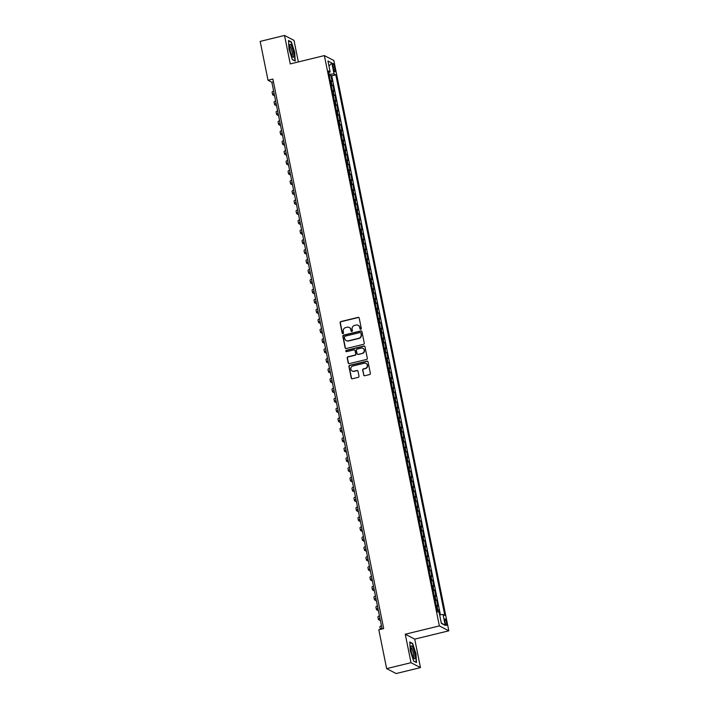 <?xml version="1.0" encoding="UTF-8"?>
<svg xmlns="http://www.w3.org/2000/svg" width="709" height="709" viewBox="0 0 709 709"><rect width="100%" height="100%" fill="white"/><g stroke="black" fill="none" stroke-linecap="round" stroke-linejoin="round"><path stroke-width="1.06" d="M360.775 329.277A0.709 0.674 -62.6 0 0 361.306 328.435L359.224 318.102A1.01 0.966 -62.6 0 0 358.072 317.366L340.861 321.567A1.01 0.966 -62.6 0 0 340.098 322.772L342.181 333.097A0.709 0.674 -62.6 0 0 342.988 333.62A0.709 0.674 -62.6 0 0 343.519 332.769L343.245 331.44A3.226 3.093 -62.6 0 1 345.682 327.576L347.118 327.23A3.226 3.093 -62.6 0 1 350.804 329.596L351.07 330.926A0.709 0.674 -62.6 0 0 351.877 331.449A0.709 0.674 -62.6 0 0 352.408 330.598L352.143 329.268A3.226 3.093 -62.6 0 1 354.58 325.413L356.007 325.059A3.226 3.093 -62.6 0 1 359.693 327.425L359.968 328.754A0.709 0.674 -62.6 0 0 360.775 329.277M446.59 622.564A3.288 0.709 76.3 0 0 444.995 618.948A3.288 0.709 76.3 0 0 444.951 621.713A3.288 0.709 76.3 0 0 446.555 625.329A3.288 0.709 76.3 0 0 446.59 622.564M363.62 374.999A1.01 0.966 -62.6 0 0 364.772 375.743L369.602 374.565A1.01 0.966 -62.6 0 0 370.364 373.359L368.051 361.891A1.01 0.966 -62.6 0 0 366.899 361.147L349.688 365.348A1.01 0.966 -62.6 0 0 348.925 366.553L351.239 378.021A1.01 0.966 -62.6 0 0 352.391 378.766L358.222 377.339A1.01 0.966 -62.6 0 0 358.984 376.133L357.992 371.224A1.01 0.966 -62.6 0 0 356.84 370.488L353.951 371.197A2.694 2.588 -62.6 0 1 350.84 368.29A2.694 2.588 -62.6 0 1 352.905 365.995L364.231 363.23A2.694 2.588 -62.6 0 1 367.342 366.128A2.694 2.588 -62.6 0 1 365.286 368.423L363.389 368.893A1.01 0.966 -62.6 0 0 362.636 370.089L363.877 375.132A1.01 0.966 -62.6 0 0 364.249 375.717M405.264 634.227L411.007 662.693L386.644 668.631L396.109 673.55L420.464 667.603L414.73 639.137L448.824 630.815L439.367 625.905L405.264 634.227L414.73 639.137M298.347 61.949L293.996 40.369L284.531 35.45L290.273 63.916L324.368 55.594L439.367 625.905M284.531 35.45L260.176 41.397L268.011 80.259L271.848 82.253L382.08 628.972M386.644 668.631L378.81 629.769L383.684 628.582L272.876 79.071L268.011 80.259M363.513 344.335A1.01 0.966 -62.6 0 0 364.266 343.129L361.953 331.661A1.01 0.966 -62.6 0 0 360.801 330.926L343.59 335.127A1.01 0.966 -62.6 0 0 342.828 336.332L345.141 347.8A1.01 0.966 -62.6 0 0 346.293 348.536L363.513 344.335M365.002 346.772L367.315 358.24A1.01 0.966 -62.6 0 1 366.553 359.445L349.342 363.646A1.01 0.966 -62.6 0 1 348.19 362.911L347.197 358.001A1.01 0.966 -62.6 0 1 347.959 356.795L354.943 355.094A1.01 0.966 -62.6 0 0 355.705 353.888L355.049 350.636A1.01 0.966 -62.6 0 0 353.897 349.892L346.63 351.673A0.709 0.674 -62.6 0 1 345.815 350.911A0.709 0.674 -62.6 0 1 346.355 350.308L363.85 346.036A1.01 0.966 -62.6 0 1 365.002 346.772M440.404 614.747L331.741 75.845L335.827 74.844L444.835 615.447L443.045 614.517L439.624 614.809L438.685 610.059L437.143 610.44M436.939 609.439A4.103 0.744 -11.4 0 1 437.754 609.58L436.957 605.619L437.887 606.098L436.691 600.16L435.14 600.541M434.945 599.539A4.103 0.744 -11.4 0 1 435.76 599.672L434.963 595.711L435.893 596.198L434.697 590.26L433.146 590.641M432.942 589.64A4.103 0.744 -11.4 0 1 433.766 589.773L432.96 585.811L433.899 586.299L432.703 580.361L431.152 580.733M430.948 579.74A4.103 0.744 -11.4 0 1 431.763 579.873L430.966 575.912L431.905 576.399L430.7 570.453L429.149 570.834M428.954 569.832A4.103 0.744 -11.4 0 1 429.769 569.974L428.972 566.012L429.902 566.5L428.706 560.553L427.155 560.934M426.951 559.933A4.103 0.744 -11.4 0 1 427.775 560.075L426.978 556.113L427.908 556.592L426.712 550.654L425.161 551.035M424.957 550.033A4.103 0.744 -11.4 0 1 425.772 550.166L424.975 546.205L425.914 546.692L424.718 540.754L423.167 541.135M422.963 540.134A4.103 0.744 -11.4 0 1 423.778 540.267L422.981 536.305L423.911 536.793L422.715 530.855L421.164 531.227M420.969 530.235A4.103 0.744 -11.4 0 1 421.784 530.367L420.986 526.406L421.917 526.893L420.721 520.947L419.17 521.328M418.966 520.326A4.103 0.744 -11.4 0 1 419.79 520.468L418.992 516.506L419.923 516.994L418.727 511.047L417.176 511.428M416.972 510.427A4.103 0.744 -11.4 0 1 417.787 510.569L416.989 506.607L417.929 507.086L416.724 501.148L415.182 501.529M414.978 500.527A4.103 0.744 -11.4 0 1 415.793 500.66L414.995 496.699L415.926 497.186L414.73 491.248L413.179 491.629M412.984 490.628A4.103 0.744 -11.4 0 1 413.799 490.761L413.001 486.799L413.932 487.287L412.735 481.349L411.185 481.721M410.981 480.729A4.103 0.744 -11.4 0 1 411.805 480.862L411.007 476.9L411.938 477.387L410.741 471.441L409.19 471.822M408.987 470.82A4.103 0.744 -11.4 0 1 409.802 470.962L409.004 467.001L409.944 467.488L408.738 461.541L407.196 461.922M406.993 460.921A4.103 0.744 -11.4 0 1 407.808 461.063L407.01 457.101L407.941 457.58L406.744 451.642L405.193 452.023M404.999 451.021A4.103 0.744 -11.4 0 1 405.814 451.154L405.016 447.193L405.947 447.68L404.75 441.742L403.199 442.124M402.996 441.122A4.103 0.744 -11.4 0 1 403.82 441.255L403.013 437.293L403.953 437.781L402.756 431.843L401.205 432.215M401.002 431.223A4.103 0.744 -11.4 0 1 401.817 431.356L401.019 427.394L401.959 427.882L400.753 421.935L399.202 422.316M399.007 421.314A4.103 0.744 -11.4 0 1 399.823 421.456L399.025 417.495L399.956 417.982L398.759 412.035L397.208 412.416M397.005 411.415A4.103 0.744 -11.4 0 1 397.829 411.557L397.031 407.595L397.962 408.074L396.765 402.136L395.214 402.517M395.01 401.516A4.103 0.744 -11.4 0 1 395.826 401.648L395.028 397.687L395.968 398.174L394.771 392.237L393.22 392.618M393.016 391.616A4.103 0.744 -11.4 0 1 393.832 391.749L393.034 387.788L393.965 388.275L392.768 382.337L391.217 382.709M391.022 381.717A4.103 0.744 -11.4 0 1 391.838 381.85L391.04 377.888L391.971 378.376L390.774 372.429L389.223 372.81M389.019 371.808A4.103 0.744 -11.4 0 1 389.844 371.95L389.046 367.989L389.977 368.476L388.78 362.529L387.229 362.911M387.025 361.909A4.103 0.744 -11.4 0 1 387.841 362.051L387.043 358.089L387.983 358.568L386.777 352.63L385.235 353.011M385.031 352.01A4.103 0.744 -11.4 0 1 385.847 352.143L385.049 348.181L385.98 348.668L384.783 342.731L383.232 343.103M383.037 342.11A4.103 0.744 -11.4 0 1 383.853 342.243L383.055 338.282L383.986 338.769L382.789 332.831L381.238 333.203M381.034 332.211A4.103 0.744 -11.4 0 1 381.859 332.344L381.052 328.382L381.991 328.87L380.795 322.923L379.244 323.304M379.04 322.303A4.103 0.744 -11.4 0 1 379.856 322.444L379.058 318.483L379.997 318.97L378.792 313.023L377.25 313.405M377.046 312.403A4.103 0.744 -11.4 0 1 377.862 312.545L377.064 308.583L377.994 309.062L376.798 303.124L375.247 303.505M375.052 302.504A4.103 0.744 -11.4 0 1 375.867 302.637L375.07 298.675L376 299.163L374.804 293.225L373.253 293.597M373.049 292.604A4.103 0.744 -11.4 0 1 373.873 292.737L373.067 288.776L374.006 289.263L372.81 283.325L371.259 283.697M371.055 282.705A4.103 0.744 -11.4 0 1 371.87 282.838L371.073 278.876L372.012 279.364L370.807 273.417L369.256 273.798M369.061 272.797A4.103 0.744 -11.4 0 1 369.876 272.938L369.079 268.977L370.009 269.464L368.813 263.518L367.262 263.899M367.058 262.897A4.103 0.744 -11.4 0 1 367.882 263.039L367.085 259.077L368.015 259.556L366.819 253.618L365.268 253.999M365.064 252.998A4.103 0.744 -11.4 0 1 365.879 253.131L365.082 249.169L366.021 249.657L364.825 243.719L363.274 244.091M363.07 243.098A4.103 0.744 -11.4 0 1 363.885 243.231L363.088 239.27L364.018 239.757L362.822 233.819L361.271 234.192M361.076 233.199A4.103 0.744 -11.4 0 1 361.891 233.332L361.094 229.37L362.024 229.858L360.828 223.911L359.277 224.292M359.073 223.291A4.103 0.744 -11.4 0 1 359.897 223.432L359.1 219.471L360.03 219.958L358.834 214.012L357.283 214.393M357.079 213.391A4.103 0.744 -11.4 0 1 357.894 213.533L357.097 209.572L358.036 210.05L356.831 204.112L355.289 204.493M355.085 203.492A4.103 0.744 -11.4 0 1 355.9 203.625L355.103 199.663L356.033 200.151L354.837 194.213L353.286 194.585M353.091 193.592A4.103 0.744 -11.4 0 1 353.906 193.725L353.109 189.764L354.039 190.251L352.843 184.313L351.292 184.686M351.088 183.693A4.103 0.744 -11.4 0 1 351.912 183.826L351.106 179.864L352.045 180.352L350.849 174.405L349.298 174.786M349.094 173.785A4.103 0.744 -11.4 0 1 349.909 173.927L349.112 169.965L350.051 170.452L348.846 164.506L347.304 164.887M347.1 163.885A4.103 0.744 -11.4 0 1 347.915 164.018L347.118 160.066L348.048 160.544L346.852 154.606L345.301 154.987M345.106 153.986A4.103 0.744 -11.4 0 1 345.921 154.119L345.123 150.157L346.054 150.645L344.858 144.707L343.307 145.079M343.103 144.087A4.103 0.744 -11.4 0 1 343.927 144.219L343.121 140.258L344.06 140.745L342.864 134.807L341.313 135.18M341.109 134.187A4.103 0.744 -11.4 0 1 341.924 134.32L341.126 130.359L342.057 130.846L340.861 124.899L339.31 125.28M339.115 124.279A4.103 0.744 -11.4 0 1 339.93 124.421L339.132 120.459L340.063 120.947L338.867 115L337.316 115.381M337.112 114.379A4.103 0.744 -11.4 0 1 337.936 114.512L337.138 110.56L338.069 111.038L336.872 105.1L335.322 105.481M335.118 104.48A4.103 0.744 -11.4 0 1 335.933 104.613L335.135 100.651L336.075 101.139L334.878 95.201L333.327 95.573M333.124 94.581A4.103 0.744 -11.4 0 1 333.939 94.714L333.141 90.752L334.072 91.239L332.875 85.302L331.945 84.814A4.103 0.744 168.6 0 0 331.13 84.681M331.325 85.674L332.875 85.302M332.964 66.176L333.398 68.348A3.182 0.682 76.3 0 0 334.949 71.857A3.182 0.682 76.3 0 0 334.985 69.172L334.542 66.992A3.182 0.682 76.3 0 0 333 63.491A3.182 0.682 76.3 0 0 332.964 66.176M448.824 630.815L333.833 60.513L324.368 55.594M335.827 74.844L334.036 73.913L329.047 74.348M443.045 614.517L445.243 625.409L441.352 623.388L439.155 612.496L437.364 611.566L328.364 70.962L330.155 71.893L327.957 61.001L331.847 63.021L334.036 73.913M331.741 75.845L330.881 75.393L332.078 81.34L331.147 80.853A4.103 0.744 168.6 0 0 330.332 80.72M333.939 94.714L334.878 95.201M335.933 104.613L336.872 105.1M337.936 114.512L338.867 115M339.93 124.421L340.861 124.899M341.924 134.32L342.864 134.807M343.927 144.219L344.858 144.707M345.921 154.119L346.852 154.606M347.915 164.018L348.846 164.506M349.909 173.927L350.849 174.405M351.912 183.826L352.843 184.313M353.906 193.725L354.837 194.213M355.9 203.625L356.831 204.112M357.894 213.533L358.834 214.012M359.897 223.432L360.828 223.911M361.891 233.332L362.822 233.819M363.885 243.231L364.825 243.719M365.879 253.131L366.819 253.618M367.882 263.039L368.813 263.518M369.876 272.938L370.807 273.417M371.87 282.838L372.81 283.325M373.873 292.737L374.804 293.225M375.867 302.637L376.798 303.124M377.862 312.545L378.792 313.023M379.856 322.444L380.795 322.923M381.859 332.344L382.789 332.831M383.853 342.243L384.783 342.731M385.847 352.143L386.777 352.63M387.841 362.051L388.78 362.529M389.844 371.95L390.774 372.429M391.838 381.85L392.768 382.337M393.832 391.749L394.771 392.237M395.826 401.648L396.765 402.136M397.829 411.557L398.759 412.035M399.823 421.456L400.753 421.935M401.817 431.356L402.756 431.843M403.82 441.255L404.75 441.742M405.814 451.154L406.744 451.642M407.808 461.063L408.738 461.541M409.802 470.962L410.741 471.441M411.805 480.862L412.735 481.349M413.799 490.761L414.73 491.248M415.793 500.66L416.724 501.148M417.787 510.569L418.727 511.047M419.79 520.468L420.721 520.947M421.784 530.367L422.715 530.855M423.778 540.267L424.718 540.754M425.772 550.166L426.712 550.654M427.775 560.075L428.706 560.553M429.769 569.974L430.7 570.453M431.763 579.873L432.703 580.361M433.766 589.773L434.697 590.26M435.76 599.672L436.691 600.16M437.754 609.58L438.685 610.059M329.118 74.33L328.772 72.61M411.007 662.693L420.464 667.603M273.444 81.863L271.848 82.253M329.331 75.774L330.881 75.393M328.701 72.646L330.155 71.893M333.141 90.752A4.103 0.744 168.6 0 0 332.326 90.619M335.135 100.651A4.103 0.744 168.6 0 0 334.32 100.518M337.138 110.56A4.103 0.744 168.6 0 0 336.314 110.418M339.132 120.459A4.103 0.744 168.6 0 0 338.317 120.317M341.126 130.359A4.103 0.744 168.6 0 0 340.311 130.226M343.121 140.258A4.103 0.744 168.6 0 0 342.305 140.125M345.123 150.157A4.103 0.744 168.6 0 0 344.299 150.024M347.118 160.066A4.103 0.744 168.6 0 0 346.302 159.924M349.112 169.965A4.103 0.744 168.6 0 0 348.296 169.823M351.106 179.864A4.103 0.744 168.6 0 0 350.29 179.732M353.109 189.764A4.103 0.744 168.6 0 0 352.293 189.631M355.103 199.663A4.103 0.744 168.6 0 0 354.287 199.53M357.097 209.572A4.103 0.744 168.6 0 0 356.281 209.43M359.1 219.471A4.103 0.744 168.6 0 0 358.275 219.329M361.094 229.37A4.103 0.744 168.6 0 0 360.278 229.237M363.088 239.27A4.103 0.744 168.6 0 0 362.272 239.137M365.082 249.169A4.103 0.744 168.6 0 0 364.266 249.036M367.085 259.077A4.103 0.744 168.6 0 0 366.261 258.936M369.079 268.977A4.103 0.744 168.6 0 0 368.263 268.835M371.073 278.876A4.103 0.744 168.6 0 0 370.258 278.743M373.067 288.776A4.103 0.744 168.6 0 0 372.252 288.643M375.07 298.675A4.103 0.744 168.6 0 0 374.246 298.542M377.064 308.583A4.103 0.744 168.6 0 0 376.249 308.442M379.058 318.483A4.103 0.744 168.6 0 0 378.243 318.341M381.052 328.382A4.103 0.744 168.6 0 0 380.237 328.249M383.055 338.282A4.103 0.744 168.6 0 0 382.24 338.149M385.049 348.181A4.103 0.744 168.6 0 0 384.234 348.048M387.043 358.089A4.103 0.744 168.6 0 0 386.228 357.948M389.046 367.989A4.103 0.744 168.6 0 0 388.222 367.847M391.04 377.888A4.103 0.744 168.6 0 0 390.225 377.755M393.034 387.788A4.103 0.744 168.6 0 0 392.219 387.655M395.028 397.687A4.103 0.744 168.6 0 0 394.213 397.554M397.031 407.595A4.103 0.744 168.6 0 0 396.207 407.453M399.025 417.495A4.103 0.744 168.6 0 0 398.21 417.353M401.019 427.394A4.103 0.744 168.6 0 0 400.204 427.261M403.013 437.293A4.103 0.744 168.6 0 0 402.198 437.161M405.016 447.193A4.103 0.744 168.6 0 0 404.192 447.06M407.01 457.101A4.103 0.744 168.6 0 0 406.195 456.959M409.004 467.001A4.103 0.744 168.6 0 0 408.189 466.859M411.007 476.9A4.103 0.744 168.6 0 0 410.183 476.767M413.001 486.799A4.103 0.744 168.6 0 0 412.186 486.666M414.995 496.699A4.103 0.744 168.6 0 0 414.18 496.566M416.989 506.607A4.103 0.744 168.6 0 0 416.174 506.465M418.992 516.506A4.103 0.744 168.6 0 0 418.168 516.365M420.986 526.406A4.103 0.744 168.6 0 0 420.171 526.273M422.981 536.305A4.103 0.744 168.6 0 0 422.165 536.172M424.975 546.205A4.103 0.744 168.6 0 0 424.159 546.072M426.978 556.113A4.103 0.744 168.6 0 0 426.153 555.971M428.972 566.012A4.103 0.744 168.6 0 0 428.156 565.879M430.966 575.912A4.103 0.744 168.6 0 0 430.15 575.779M432.96 585.811A4.103 0.744 168.6 0 0 432.144 585.678M434.963 595.711A4.103 0.744 168.6 0 0 434.138 595.578M436.957 605.619A4.103 0.744 168.6 0 0 436.141 605.477M328.976 66.07L331.847 63.021M445.243 625.409L441.264 622.945M289.006 49.302L292.356 59.591L295.21 61.071L294.705 52.262L291.355 41.964L288.501 40.484L289.006 49.302M416.493 662.569L415.988 653.76L412.638 643.462L409.784 641.982L410.289 650.8L413.639 661.089L416.493 662.569M290.814 42.097L291.355 41.964M412.097 643.595L412.638 643.462M360.447 329.277A0.709 0.674 -62.6 0 1 360.225 328.887L359.95 327.558A3.226 3.093 -62.6 0 0 358.249 325.378M349.36 327.549A3.226 3.093 -62.6 0 1 351.061 329.729L351.327 331.059A0.709 0.674 -62.6 0 0 351.549 331.44M358.851 317.517A1.01 0.966 -62.6 0 0 358.329 317.499L341.109 321.7A1.01 0.966 -62.6 0 0 340.355 322.905L342.438 333.23A0.709 0.674 -62.6 0 0 342.66 333.611M361.59 331.076A1.01 0.966 -62.6 0 0 361.058 331.059L343.847 335.26A1.01 0.966 -62.6 0 0 343.085 336.465L345.398 347.933A1.01 0.966 -62.6 0 0 345.77 348.518M360.837 333.062A0.709 0.674 -62.6 0 0 360.03 332.539L344.92 336.226A0.709 0.674 -62.6 0 0 344.388 337.076L344.671 338.485A3.226 3.093 -62.6 0 0 348.358 340.843L358.683 338.326A3.226 3.093 -62.6 0 0 361.12 334.471L361.094 333.195A0.709 0.674 -62.6 0 0 360.606 332.681M346.373 340.657A3.226 3.093 -62.6 0 0 348.615 340.976L348.358 340.843M361.094 333.195L361.377 334.604A3.226 3.093 -62.6 0 1 358.94 338.459L348.615 340.976M354.677 350.051A1.01 0.966 -62.6 0 1 355.298 350.769L355.962 354.021A1.01 0.966 -62.6 0 1 355.2 355.227L348.216 356.928A1.01 0.966 -62.6 0 0 347.454 358.134L348.447 363.043A1.01 0.966 -62.6 0 0 348.819 363.628M364.639 346.187A1.01 0.966 -62.6 0 0 364.107 346.169L346.604 350.441A0.709 0.674 -62.6 0 0 346.302 351.664M362.184 353.33A2.694 2.588 -62.6 0 0 362.902 348.332A2.694 2.588 -62.6 0 0 361.138 348.128L357.141 349.103A1.01 0.966 -62.6 0 0 356.388 350.308L357.044 353.561A1.01 0.966 -62.6 0 0 358.196 354.305L362.441 353.463A2.694 2.588 -62.6 0 0 363.035 348.403M357.664 354.278A1.01 0.966 -62.6 0 0 358.453 354.438L358.196 354.305M362.441 353.463L358.453 354.438M366.128 363.504A2.694 2.588 -62.6 0 1 365.534 368.556L363.646 369.017A1.01 0.966 -62.6 0 0 362.884 370.222L363.877 375.132M352.311 371.046A2.694 2.588 -62.6 0 0 354.208 371.33L353.951 371.197M357.628 370.639A1.01 0.966 -62.6 0 0 357.097 370.621L354.208 371.33M367.679 361.306A1.01 0.966 -62.6 0 0 367.156 361.28L349.945 365.481A1.01 0.966 -62.6 0 0 349.183 366.686L351.496 378.154A1.01 0.966 -62.6 0 0 351.859 378.739M274.587 95.857L272.85 94.953A7.702 1.391 -11.4 0 1 272.602 94.687A7.702 1.391 -11.4 0 1 274.108 93.491M272.602 94.687L272.105 92.214A7.702 1.391 -11.4 0 1 273.612 91.018M293.322 51.686A6.673 1.436 76.3 0 0 291.31 45.58A6.673 1.436 76.3 0 0 289.671 44.959A6.673 1.436 76.3 0 0 289.999 49.967A6.673 1.436 76.3 0 0 292.595 56.95A6.673 1.436 76.3 0 0 293.322 51.686M291.948 55.958A5.052 1.09 76.3 0 0 291.975 55.949A5.052 1.09 76.3 0 0 292.028 51.695A5.052 1.09 76.3 0 0 289.573 46.138A5.052 1.09 76.3 0 0 289.556 46.138M288.528 40.909L291.177 42.283L294.421 52.262L294.909 60.806L292.312 59.45M412.656 647.184A6.673 1.436 76.3 0 0 410.954 646.457A6.673 1.436 76.3 0 0 413.241 657.465A6.673 1.436 76.3 0 0 413.879 658.448A6.673 1.436 76.3 0 0 414.96 655.426A6.673 1.436 76.3 0 0 412.656 647.184M413.232 657.456A5.052 1.09 76.3 0 0 413.258 657.447A5.052 1.09 76.3 0 0 413.462 654.008A5.052 1.09 76.3 0 0 411.832 648.646A5.052 1.09 76.3 0 0 410.857 647.627A5.052 1.09 76.3 0 0 410.839 647.636M416.041 662.339L413.595 660.948M409.811 642.407L412.461 643.781L415.704 653.76L416.192 662.295M276.581 105.756L274.844 104.852A7.702 1.391 -11.4 0 1 274.605 104.595A7.702 1.391 -11.4 0 1 276.111 103.399M274.605 104.595L274.099 102.114A7.702 1.391 -11.4 0 1 275.606 100.917M278.584 115.656L276.838 114.752A7.702 1.391 -11.4 0 1 276.599 114.495A7.702 1.391 -11.4 0 1 278.105 113.298M276.599 114.495L276.093 112.013A7.702 1.391 -11.4 0 1 277.609 110.817M280.578 125.555L278.832 124.651A7.702 1.391 -11.4 0 1 278.593 124.394A7.702 1.391 -11.4 0 1 280.099 123.198M278.593 124.394L278.096 121.921A7.702 1.391 -11.4 0 1 279.603 120.725M282.572 135.463L280.835 134.559A7.702 1.391 -11.4 0 1 280.587 134.293A7.702 1.391 -11.4 0 1 282.102 133.097M280.587 134.293L280.09 131.821A7.702 1.391 -11.4 0 1 281.597 130.624M284.575 145.363L282.829 144.459A7.702 1.391 -11.4 0 1 282.59 144.193A7.702 1.391 -11.4 0 1 284.096 142.996M282.59 144.193L282.085 141.72A7.702 1.391 -11.4 0 1 283.591 140.524M286.569 155.262L284.823 154.358A7.702 1.391 -11.4 0 1 284.584 154.101A7.702 1.391 -11.4 0 1 286.09 152.905M284.584 154.101L284.087 151.62A7.702 1.391 -11.4 0 1 285.594 150.423M288.563 165.162L286.817 164.258A7.702 1.391 -11.4 0 1 286.578 164.001A7.702 1.391 -11.4 0 1 288.084 162.804M286.578 164.001L286.082 161.519A7.702 1.391 -11.4 0 1 287.588 160.331M290.557 175.061L288.82 174.157A7.702 1.391 -11.4 0 1 288.572 173.9A7.702 1.391 -11.4 0 1 290.087 172.704M288.572 173.9L288.076 171.427A7.702 1.391 -11.4 0 1 289.582 170.231M292.56 184.969L290.814 184.065A7.702 1.391 -11.4 0 1 290.575 183.799A7.702 1.391 -11.4 0 1 292.081 182.603M290.575 183.799L290.07 181.327A7.702 1.391 -11.4 0 1 291.585 180.13M294.554 194.869L292.808 193.965A7.702 1.391 -11.4 0 1 292.569 193.699A7.702 1.391 -11.4 0 1 294.075 192.502M292.569 193.699L292.073 191.226A7.702 1.391 -11.4 0 1 293.579 190.03M296.548 204.768L294.811 203.864A7.702 1.391 -11.4 0 1 294.563 203.607A7.702 1.391 -11.4 0 1 296.07 202.411M294.563 203.607L294.067 201.126A7.702 1.391 -11.4 0 1 295.573 199.929M298.542 214.667L296.805 213.763A7.702 1.391 -11.4 0 1 296.557 213.506A7.702 1.391 -11.4 0 1 298.072 212.31M296.557 213.506L296.061 211.025A7.702 1.391 -11.4 0 1 297.567 209.837M300.545 224.567L298.799 223.663A7.702 1.391 -11.4 0 1 298.56 223.406A7.702 1.391 -11.4 0 1 300.067 222.209M298.56 223.406L298.055 220.933A7.702 1.391 -11.4 0 1 299.57 219.737M302.539 234.475L300.793 233.571A7.702 1.391 -11.4 0 1 300.554 233.305A7.702 1.391 -11.4 0 1 302.061 232.109M300.554 233.305L300.058 230.833A7.702 1.391 -11.4 0 1 301.564 229.636M304.533 244.375L302.796 243.471A7.702 1.391 -11.4 0 1 302.548 243.205A7.702 1.391 -11.4 0 1 304.055 242.008M302.548 243.205L302.052 240.732A7.702 1.391 -11.4 0 1 303.558 239.536M306.527 254.274L304.79 253.37A7.702 1.391 -11.4 0 1 304.551 253.113A7.702 1.391 -11.4 0 1 306.058 251.917M304.551 253.113L304.046 250.632A7.702 1.391 -11.4 0 1 305.552 249.435M308.53 264.173L306.784 263.269A7.702 1.391 -11.4 0 1 306.545 263.012A7.702 1.391 -11.4 0 1 308.052 261.816M306.545 263.012L306.04 260.531A7.702 1.391 -11.4 0 1 307.555 259.343M310.524 274.082L308.778 273.169A7.702 1.391 -11.4 0 1 308.539 272.912A7.702 1.391 -11.4 0 1 310.046 271.715M308.539 272.912L308.043 270.439A7.702 1.391 -11.4 0 1 309.549 269.243M312.518 283.981L310.781 283.077A7.702 1.391 -11.4 0 1 310.533 282.811A7.702 1.391 -11.4 0 1 312.049 281.615M310.533 282.811L310.037 280.339A7.702 1.391 -11.4 0 1 311.543 279.142M314.521 293.881L312.775 292.977A7.702 1.391 -11.4 0 1 312.536 292.711A7.702 1.391 -11.4 0 1 314.043 291.514M312.536 292.711L312.031 290.238A7.702 1.391 -11.4 0 1 313.546 289.042M316.515 303.78L314.769 302.876A7.702 1.391 -11.4 0 1 314.53 302.619A7.702 1.391 -11.4 0 1 316.037 301.422M314.53 302.619L314.034 300.137A7.702 1.391 -11.4 0 1 315.54 298.941M318.509 313.679L316.772 312.775A7.702 1.391 -11.4 0 1 316.524 312.518A7.702 1.391 -11.4 0 1 318.031 311.322M316.524 312.518L316.028 310.037A7.702 1.391 -11.4 0 1 317.535 308.849M320.503 323.588L318.766 322.675A7.702 1.391 -11.4 0 1 318.518 322.418A7.702 1.391 -11.4 0 1 320.034 321.221M318.518 322.418L318.022 319.945A7.702 1.391 -11.4 0 1 319.529 318.749M322.506 333.487L320.76 332.583A7.702 1.391 -11.4 0 1 320.521 332.317A7.702 1.391 -11.4 0 1 322.028 331.121M320.521 332.317L320.016 329.845A7.702 1.391 -11.4 0 1 321.531 328.648M324.5 343.386L322.755 342.482A7.702 1.391 -11.4 0 1 322.515 342.217A7.702 1.391 -11.4 0 1 324.022 341.02M322.515 342.217L322.019 339.744A7.702 1.391 -11.4 0 1 323.526 338.548M326.494 353.286L324.757 352.382A7.702 1.391 -11.4 0 1 324.509 352.125A7.702 1.391 -11.4 0 1 326.016 350.928M324.509 352.125L324.013 349.643A7.702 1.391 -11.4 0 1 325.52 348.447M328.489 363.185L326.752 362.281A7.702 1.391 -11.4 0 1 326.503 362.024A7.702 1.391 -11.4 0 1 328.019 360.828M326.503 362.024L326.007 359.543A7.702 1.391 -11.4 0 1 327.514 358.355M330.491 373.094L328.746 372.181A7.702 1.391 -11.4 0 1 328.506 371.924A7.702 1.391 -11.4 0 1 330.013 370.727M328.506 371.924L328.001 369.451A7.702 1.391 -11.4 0 1 329.517 368.255M332.486 382.993L330.74 382.089A7.702 1.391 -11.4 0 1 330.5 381.823A7.702 1.391 -11.4 0 1 332.007 380.627M330.5 381.823L330.004 379.35A7.702 1.391 -11.4 0 1 331.511 378.154M334.48 392.892L332.743 391.988A7.702 1.391 -11.4 0 1 332.494 391.722A7.702 1.391 -11.4 0 1 334.001 390.526M332.494 391.722L331.998 389.25A7.702 1.391 -11.4 0 1 333.505 388.053M336.474 402.792L334.737 401.888A7.702 1.391 -11.4 0 1 334.497 401.631A7.702 1.391 -11.4 0 1 336.004 400.434M334.497 401.631L333.992 399.149A7.702 1.391 -11.4 0 1 335.499 397.953M338.477 412.691L336.731 411.787A7.702 1.391 -11.4 0 1 336.491 411.53A7.702 1.391 -11.4 0 1 337.998 410.334M336.491 411.53L335.986 409.049A7.702 1.391 -11.4 0 1 337.502 407.861M340.471 422.599L338.725 421.687A7.702 1.391 -11.4 0 1 338.485 421.43A7.702 1.391 -11.4 0 1 339.992 420.233M338.485 421.43L337.989 418.957A7.702 1.391 -11.4 0 1 339.496 417.761M342.465 432.499L340.728 431.595A7.702 1.391 -11.4 0 1 340.48 431.329A7.702 1.391 -11.4 0 1 341.995 430.133M340.48 431.329L339.983 428.856A7.702 1.391 -11.4 0 1 341.49 427.66M344.468 442.398L342.722 441.494A7.702 1.391 -11.4 0 1 342.482 441.228A7.702 1.391 -11.4 0 1 343.989 440.032M342.482 441.228L341.977 438.756A7.702 1.391 -11.4 0 1 343.493 437.559M346.462 452.298L344.716 451.394A7.702 1.391 -11.4 0 1 344.477 451.137A7.702 1.391 -11.4 0 1 345.983 449.94M344.477 451.137L343.98 448.655A7.702 1.391 -11.4 0 1 345.487 447.459M348.456 462.197L346.719 461.293A7.702 1.391 -11.4 0 1 346.471 461.036A7.702 1.391 -11.4 0 1 347.977 459.84M346.471 461.036L345.974 458.555A7.702 1.391 -11.4 0 1 347.481 457.367M350.45 472.105L348.713 471.193A7.702 1.391 -11.4 0 1 348.465 470.936A7.702 1.391 -11.4 0 1 349.98 469.739M348.465 470.936L347.968 468.463A7.702 1.391 -11.4 0 1 349.475 467.266M352.453 482.005L350.707 481.101A7.702 1.391 -11.4 0 1 350.468 480.835A7.702 1.391 -11.4 0 1 351.974 479.639M350.468 480.835L349.962 478.362A7.702 1.391 -11.4 0 1 351.478 477.166M354.447 491.904L352.701 491A7.702 1.391 -11.4 0 1 352.462 490.734A7.702 1.391 -11.4 0 1 353.968 489.538M352.462 490.734L351.965 488.262A7.702 1.391 -11.4 0 1 353.472 487.065M356.441 501.804L354.704 500.9A7.702 1.391 -11.4 0 1 354.456 500.643A7.702 1.391 -11.4 0 1 355.962 499.446M354.456 500.643L353.959 498.161A7.702 1.391 -11.4 0 1 355.466 496.965M358.435 511.703L356.698 510.799A7.702 1.391 -11.4 0 1 356.45 510.542A7.702 1.391 -11.4 0 1 357.965 509.346M356.45 510.542L355.953 508.061A7.702 1.391 -11.4 0 1 357.46 506.873M360.438 521.611L358.692 520.698A7.702 1.391 -11.4 0 1 358.453 520.441A7.702 1.391 -11.4 0 1 359.959 519.245M358.453 520.441L357.948 517.969A7.702 1.391 -11.4 0 1 359.463 516.772M362.432 531.511L360.686 530.607A7.702 1.391 -11.4 0 1 360.447 530.341A7.702 1.391 -11.4 0 1 361.953 529.144M360.447 530.341L359.95 527.868A7.702 1.391 -11.4 0 1 361.457 526.672M364.426 541.41L362.689 540.506A7.702 1.391 -11.4 0 1 362.441 540.24A7.702 1.391 -11.4 0 1 363.947 539.044M362.441 540.24L361.944 537.768A7.702 1.391 -11.4 0 1 363.451 536.571M366.42 551.31L364.683 550.406A7.702 1.391 -11.4 0 1 364.444 550.149A7.702 1.391 -11.4 0 1 365.95 548.952M364.444 550.149L363.939 547.667A7.702 1.391 -11.4 0 1 365.445 546.471M368.423 561.209L366.677 560.305A7.702 1.391 -11.4 0 1 366.438 560.048A7.702 1.391 -11.4 0 1 367.944 558.852M366.438 560.048L365.933 557.566A7.702 1.391 -11.4 0 1 367.448 556.379M370.417 571.117L368.671 570.204A7.702 1.391 -11.4 0 1 368.432 569.947A7.702 1.391 -11.4 0 1 369.938 568.751M368.432 569.947L367.936 567.475A7.702 1.391 -11.4 0 1 369.442 566.278M372.411 581.017L370.674 580.113A7.702 1.391 -11.4 0 1 370.426 579.847A7.702 1.391 -11.4 0 1 371.941 578.65M370.426 579.847L369.93 577.374A7.702 1.391 -11.4 0 1 371.436 576.178M374.414 590.916L372.668 590.012A7.702 1.391 -11.4 0 1 372.429 589.746A7.702 1.391 -11.4 0 1 373.935 588.55M372.429 589.746L371.924 587.274A7.702 1.391 -11.4 0 1 373.439 586.077M376.408 600.815L374.662 599.911A7.702 1.391 -11.4 0 1 374.423 599.654A7.702 1.391 -11.4 0 1 375.93 598.458M374.423 599.654L373.927 597.173A7.702 1.391 -11.4 0 1 375.433 595.977M378.402 610.715L376.665 609.811A7.702 1.391 -11.4 0 1 376.417 609.554A7.702 1.391 -11.4 0 1 377.924 608.357M376.417 609.554L375.921 607.072A7.702 1.391 -11.4 0 1 377.427 605.885M380.396 620.623L378.659 619.71A7.702 1.391 -11.4 0 1 378.411 619.453A7.702 1.391 -11.4 0 1 379.927 618.257M378.411 619.453L377.915 616.981A7.702 1.391 -11.4 0 1 379.421 615.784M381.424 625.684A7.702 1.391 -11.4 0 0 379.909 626.88L380.414 629.353A7.702 1.391 -11.4 0 1 380.414 629.353A7.702 1.391 -11.4 0 1 381.921 628.156M331.945 84.814L331.147 80.853M333.195 67.328L334.542 66.992M333.682 69.491L334.985 69.172"/></g></svg>
